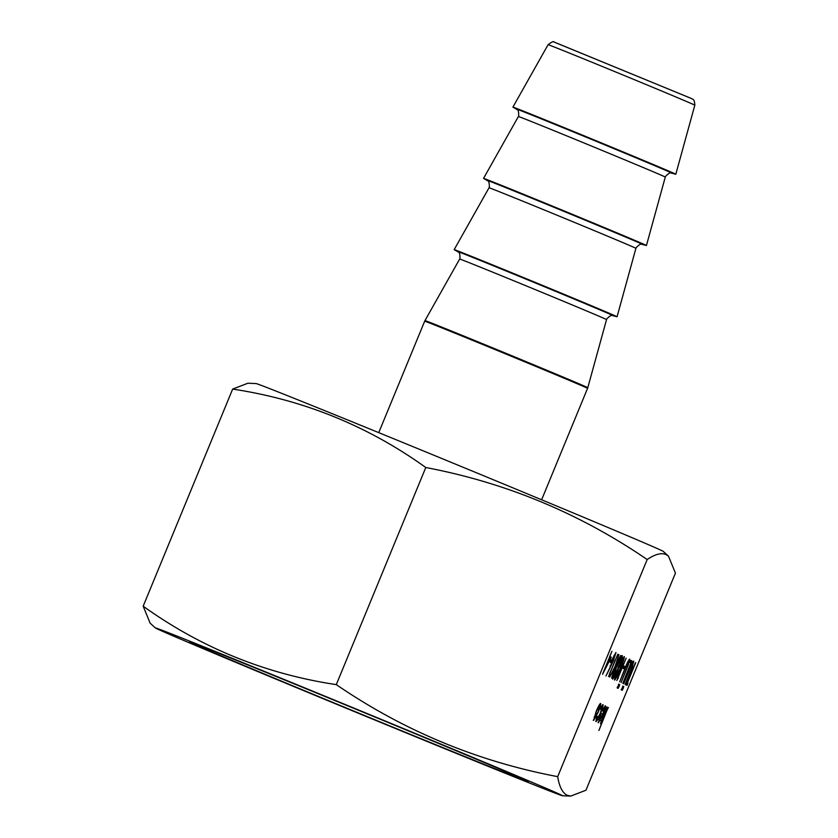 <?xml version="1.0" encoding="UTF-8"?>
<svg xmlns="http://www.w3.org/2000/svg" width="838" height="838" viewBox="0 0 838 838"><rect width="100%" height="100%" fill="white"/><g stroke="black" fill="none" stroke-linecap="round" stroke-linejoin="round"><path stroke-width="1.26" d="M613.175 315.716A84.229 0.587 22.4 0 0 612.777 315.444A84.229 0.587 22.4 0 0 528.778 280.269A84.229 0.587 22.4 0 0 457.674 251.62L454.29 249.724A88.084 0.608 22.4 0 1 454.175 249.63A88.084 0.608 22.4 0 1 530.988 280.636A88.084 0.608 22.4 0 1 616.506 316.46A88.084 0.608 22.4 0 1 617.061 316.774A88.084 0.608 22.4 0 1 616.925 316.754L613.175 315.716C612.714 316.523 612.557 312.888 606.764 318.943L606.544 319.582A79.432 0.555 -157.6 0 0 606.042 319.299A79.432 0.555 -157.6 0 0 528.925 286.994A79.432 0.555 -157.6 0 0 459.664 259.036L424.971 320.598A88.053 0.608 22.4 0 1 501.742 351.583A88.053 0.608 22.4 0 1 587.218 387.397A88.053 0.608 22.4 0 1 587.784 387.701L587.564 388.34A88.084 0.608 -157.6 0 0 586.998 388.036A88.084 0.608 -157.6 0 0 501.449 352.19A88.084 0.608 -157.6 0 0 424.677 321.205L424.971 320.598M642.547 244.455A84.229 0.587 22.4 0 0 642.149 244.183A84.229 0.587 22.4 0 0 558.15 209.008A84.229 0.587 22.4 0 0 487.046 180.359L483.662 178.463A88.084 0.608 22.4 0 1 483.547 178.368A88.084 0.608 22.4 0 1 560.36 209.374A88.084 0.608 22.4 0 1 645.868 245.199A88.084 0.608 22.4 0 1 646.433 245.513A88.084 0.608 22.4 0 1 646.287 245.492L642.547 244.455C642.086 245.262 641.929 241.637 636.136 247.692L635.916 248.32A79.432 0.555 -157.6 0 0 635.414 248.038A79.432 0.555 -157.6 0 0 558.297 215.733A79.432 0.555 -157.6 0 0 489.036 187.785L454.175 249.63M671.919 173.194A84.229 0.587 22.4 0 0 671.521 172.921A84.229 0.587 22.4 0 0 587.522 137.746A84.229 0.587 22.4 0 0 516.418 109.108L513.034 107.201A88.084 0.608 22.4 0 1 512.919 107.107A88.084 0.608 22.4 0 1 589.732 138.113A88.084 0.608 22.4 0 1 675.239 173.937A88.084 0.608 22.4 0 1 675.805 174.252A88.084 0.608 22.4 0 1 675.658 174.231L671.919 173.194C671.458 174 671.301 170.376 665.508 176.43L665.288 177.059A79.432 0.555 -157.6 0 0 664.785 176.787A79.432 0.555 -157.6 0 0 587.668 144.471A79.432 0.555 -157.6 0 0 518.397 116.524L483.547 178.368M190.875 642.715A183.061 1.267 -157.6 0 0 369.244 717.433A183.061 1.267 -157.6 0 0 528.202 781.571A183.061 1.267 -157.6 0 0 527.039 780.932A183.061 1.267 -157.6 0 0 349.834 706.696A183.061 1.267 -157.6 0 0 189.713 642.055A183.061 1.267 -157.6 0 0 190.875 642.715M561.156 794.969A220.226 1.529 -157.6 0 0 345.35 704.569A220.226 1.529 -157.6 0 0 155.376 627.945A220.226 1.529 -157.6 0 0 156.758 628.678A220.226 1.529 -157.6 0 0 368.689 717.485A220.226 1.529 -157.6 0 0 562.518 795.754A220.226 1.529 -157.6 0 0 561.156 794.969M668.483 556.17L663.235 551.383A220.226 1.529 -157.6 0 0 661.863 550.65A220.226 1.529 -157.6 0 0 449.922 461.843A220.226 1.529 -157.6 0 0 256.103 383.574L247.891 383.228L232.66 389.083C303.513 399.799 367.892 425.945 425.788 467.51C505.953 482.719 579.749 513.39 647.177 559.533C655.023 554.19 661.339 552.535 666.147 554.578L668.483 556.17L675.438 573.119L585.951 790.234L570.72 796.1L566.98 795.189C562.371 792.717 559.271 786.536 557.689 776.648C477.513 761.438 403.717 730.767 336.289 684.625C265.646 674.003 201.277 647.858 143.172 606.199L150.138 623.158L155.376 627.945M610.556 659.579L611.572 660.072L610.63 662.366L609.614 661.884L610.556 659.579M613.961 659.757L605.989 675.962L610.734 665.948L612.327 659.014L615.972 652.551L613.72 659.653M618.559 667.886C621.126 661.475 623.043 657.704 624.31 656.563C624.362 658.375 623.043 662.429 620.34 668.745C617.805 675.145 615.888 678.927 614.61 680.11C614.547 678.319 615.857 674.244 618.559 667.886L615.553 677.806L620.11 668.64L623.357 658.857L618.79 668.012M600.542 713.421C598.238 718.795 596.698 721.497 595.923 721.508L596.625 717.244L597.253 716.291L596.761 719.507L600.228 713.484L602.093 706.581L600.207 709.116L600.469 707.921L602.92 704.569C603.433 705.167 602.637 708.11 600.542 713.421L600.301 713.316M602.784 714.144L604.565 707.775L602.438 710.875L602.616 709.838L605.371 705.753C605.79 706.465 604.952 709.43 602.857 714.636L598.384 722.691L601.066 713.316L602.784 714.144L601.056 713.337M557.689 776.648L647.177 559.533M608.137 707.429L598.908 730.506L602.669 720.701L600.542 723.728L603.245 715.086L606.922 706.843L601.412 721.738L608.367 707.534M619.711 684.625L618.172 688.354L619.711 684.625M628.584 664.272L621.115 682.541L627.631 666.032L628.783 661.465L626.656 664.963L619.67 681.849L625.001 668.211C627.191 662.764 628.762 659.747 629.715 659.16L628.311 664.167M630.784 660.354L632.03 660.962L622.802 683.358L630.846 663.141L629.841 662.659L630.784 660.354M623.043 686.228L621.513 689.957L623.043 686.228M623.786 686.584L622.246 690.313L623.786 686.584M598.143 712.373L593.639 720.408L596.153 711.42C598.353 706.256 599.84 703.616 600.626 703.47C601.056 704.192 600.228 707.157 598.143 712.373L599.799 705.481L596.405 711.514L594.467 718.396L597.913 712.248M635.696 662.722L627.421 682.823L627.987 683.096L627.044 685.4L625.661 684.73L626.604 682.436L627.18 682.708L635.455 662.628M632.659 666.231L625.19 684.51L631.705 667.991L632.858 663.424L630.731 666.922L623.744 683.808L629.076 670.17C631.265 664.723 632.837 661.706 633.79 661.119L632.397 666.126M618.968 684.269L617.428 687.998L618.968 684.269M624.101 666.095L625.117 666.577L624.163 668.871L623.158 668.389L624.101 666.095L625.117 666.577M617.889 678.235L626.164 658.144L617.637 678.141L618.287 678.434M616.538 666.922C619.104 660.512 621.021 656.73 622.288 655.588C622.341 657.401 621.021 661.465 618.318 667.771C615.783 674.171 613.866 677.963 612.588 679.136C612.526 677.345 613.835 673.27 616.538 666.922M620.895 655.609L615.333 666.619L611.635 677.984L614.453 668.368L609.708 677.062L615.061 666.482L618.905 654.656L615.94 664.744L620.612 655.494M609.603 674.255L617.878 654.153L609.352 674.161L610.001 674.454M610.064 656.594L611.311 657.191L602.532 674.297L611.95 651.304L609.697 656.437L611.311 657.191M143.172 606.199L232.66 389.083M336.289 684.625L425.788 467.51M603.098 719.297L602.543 720.649M601.799 721.487L600.437 723.498M600.982 720.994L601.412 721.738M619.345 684.478L619.167 686.594M618.8 686.448L617.805 688.208M627.725 662.02L628.783 661.465M629.485 659.213L628.762 662.596M630.773 660.386L632.03 660.962M631.663 660.805L630.731 663.088M622.686 686.081L622.498 688.197M622.131 688.05L621.147 689.81M623.42 686.437L623.242 688.553M622.875 688.407L621.89 690.166M603.276 708.539L604.565 707.775M605.13 705.774L604.627 708.602M602.658 714.091L602.857 714.636M602.501 714.489L601.82 716.081M598.018 722.534L600.385 719.999M598.761 719.664L599.191 720.67L601.935 716.134L600.469 715.443L599.191 720.67M596.394 717.957L596.761 719.507M600.689 707.482L602.093 706.581M602.69 704.59L602.093 707.984M597.662 718.669L595.797 721.329M595.127 717.904L593.273 720.261M600.385 703.501L599.819 706.581M599.799 705.481L598.625 706.099M594.121 717.035L594.467 718.396M627.987 683.096L627.421 682.823M627.62 682.949L626.688 685.222M626.604 682.457L627.18 682.708M631.8 663.979L632.858 663.424M633.559 661.172L632.837 664.565M618.612 684.122L618.423 686.238M618.056 686.092L617.072 687.851M624.75 666.43L623.807 668.703M617.92 678.288L616.831 680.487M624.059 656.646L623.315 659.862M616.234 677.073L614.505 679.869M615.218 676.685L615.553 677.806M623.357 658.857L622.341 659.391M622.037 655.683L621.293 658.888M613.196 675.711L613.531 676.832L618.318 667.771M614.212 676.098L612.484 678.895M618.088 667.666L621.335 657.882L620.319 658.417M616.527 666.943L613.531 676.832M618.926 661.35L616.768 667.038M621.335 657.882L619.188 661.454M614.788 667.027L614.359 668.326M615.857 664.702L615.239 665.927M609.635 674.297L608.545 676.507M610.012 665.875L610.734 665.948M615.721 652.634L615.019 655.777M612.065 663.047L610.651 665.906M612.369 658.909L611.373 663.759L613.762 659.558L615.019 654.845L613.992 655.326M611.028 662.46L611.373 663.759M615.019 654.845L612.609 659.014M610.556 659.6L611.572 660.072M611.206 659.915L610.274 662.198M610.944 657.034L609.823 659.223M605.026 668.577L604.051 670.484M609.896 659.265L609.111 658.888L605.109 668.609L609.896 659.265M694.325 104.907A79.359 0.555 -157.6 0 0 617.281 72.634A79.359 0.555 -157.6 0 0 548.083 44.707C551.854 41.89 553.792 40.989 553.918 41.994L691.434 98.507C691.874 99.513 694.419 97.606 694.828 105.19A79.359 0.555 -157.6 0 0 694.325 104.907M555.447 42.581L691.151 98.381M516.418 109.108C516.177 109.998 518.858 107.536 518.691 115.916L518.397 116.524M487.046 180.359C486.805 181.259 489.486 178.798 489.329 187.178L489.036 187.785M457.674 251.62C457.433 252.521 460.114 250.059 459.957 258.439L459.664 259.036M378.745 432.638L424.677 321.205M548.083 44.707L512.919 107.107M694.828 105.19L675.805 174.252M665.288 177.059L646.433 245.513M635.916 248.32L617.061 316.774M606.544 319.582L587.784 387.701M541.631 499.773L587.564 388.34M562.518 795.754L570.72 796.1"/></g></svg>
